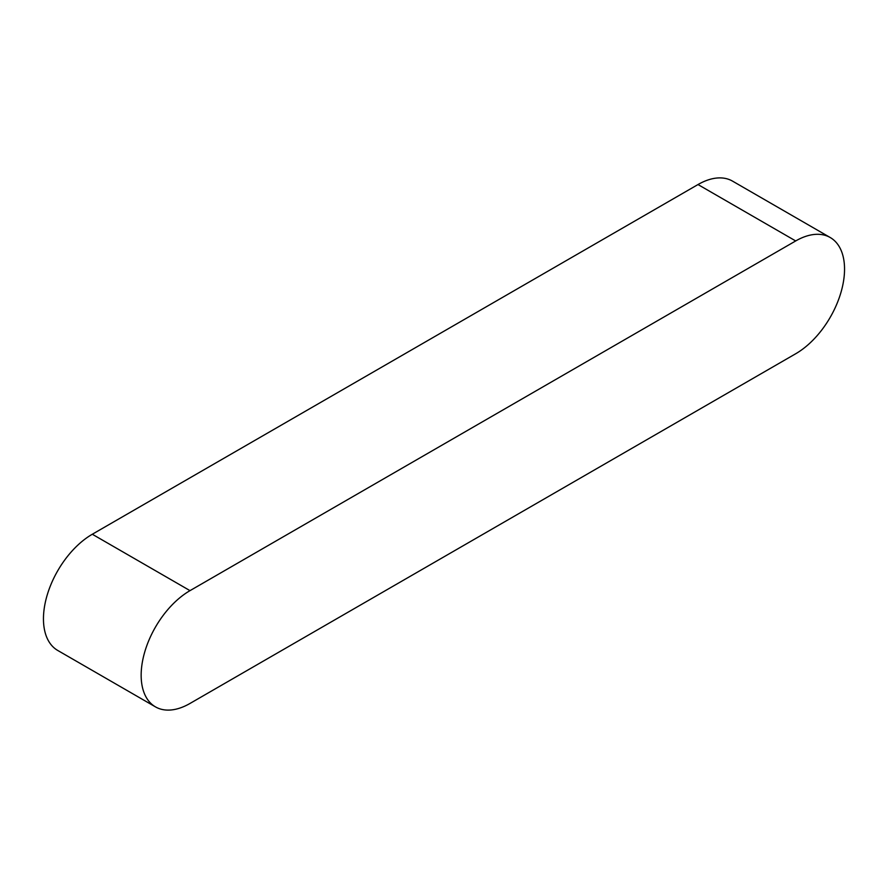 <?xml version="1.0" encoding="UTF-8"?>
<svg xmlns="http://www.w3.org/2000/svg" width="888" height="888" viewBox="0 0 888 888"><rect width="100%" height="100%" fill="white"/><g stroke="black" fill="none" stroke-linecap="round" stroke-linejoin="round"><path stroke-width="1.33" d="M830.236 237.529L732.545 181.13A69.075 39.882 120 0 0 698.001 184.549L92.308 534.243A69.075 39.882 120 0 0 47.175 595.115A69.075 39.882 120 0 0 57.764 650.471L155.456 706.87A69.075 39.882 120 0 0 189.999 703.451L795.692 353.757A69.075 39.882 120 0 0 840.825 292.885A69.075 39.882 120 0 0 830.236 237.529A69.075 39.882 120 0 0 795.692 240.948L189.999 590.642A69.075 39.882 120 0 0 144.877 651.515A69.075 39.882 120 0 0 155.456 706.87M795.692 240.948L698.001 184.549M189.999 590.642L92.308 534.243"/></g></svg>

